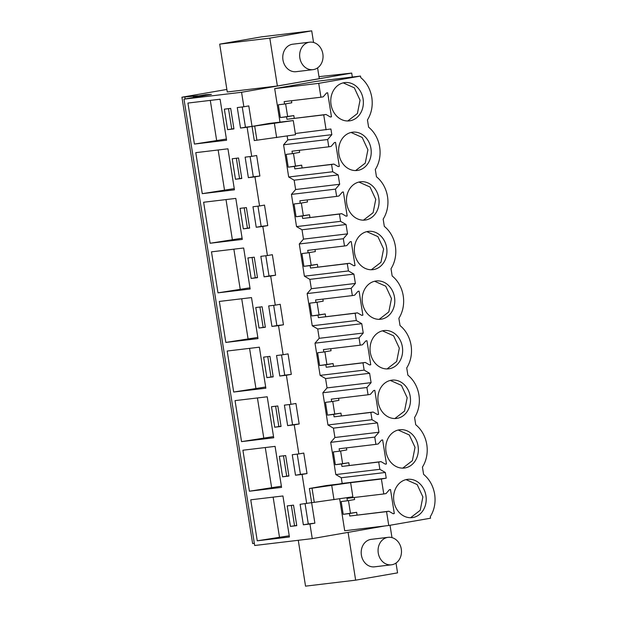 <?xml version="1.0" encoding="UTF-8"?>
<svg xmlns="http://www.w3.org/2000/svg" width="617" height="617" viewBox="0 0 617 617"><rect width="100%" height="100%" fill="white"/><g stroke="black" fill="none" stroke-linecap="round" stroke-linejoin="round"><path stroke-width="0.93" d="M226.871 89.442L181.93 97.216L197.887 95.82L193.406 96.746L205.677 94.694L211.407 94.378L183.989 99.152L241.563 92.28L243.862 106.772L237.275 107.559L240.522 128.058L245.45 127.202L242.242 106.965M318.974 76.67L351.698 73.084L241.563 92.28M219.691 44.139L227.264 91.972L277.38 85.994L269.806 38.154L311.716 30.85L261.608 36.835L219.691 44.139L269.806 38.154M317.585 67.901L319.29 78.683L277.38 85.994M181.93 97.216L252.623 543.554L254.343 543.346M184.83 96.869L185.162 98.951M193.406 96.746L193.53 97.494M194.995 96.561L195.095 97.216M205.677 94.694L205.777 95.357M183.989 99.152L254.682 545.497L312.256 538.626L309.942 524.018L303.356 524.805L300.109 504.305L311.631 502.662L314.878 523.162L308.292 523.949L305.083 503.711M240.522 128.058L247.108 127.272L251.713 156.363L245.126 157.15L248.373 177.65L254.96 176.871L259.564 205.962L252.978 206.749L256.225 227.249L262.819 226.462L267.423 255.554L260.837 256.34L264.084 276.84L270.67 276.054L275.275 305.145L268.688 305.932L271.935 326.432L278.522 325.645L283.134 354.736L276.547 355.523L279.794 376.023L286.381 375.244L290.985 404.336L284.398 405.122L287.645 425.622L294.232 424.835L298.844 453.927L292.257 454.714L295.504 475.213L302.091 474.427L306.695 503.518M226.593 140.221L220.099 99.221L187.923 103.062L194.417 144.062L226.593 140.221M262.109 306.772L255.777 307.528L259.024 328.028L265.356 327.272L262.109 306.772M210.119 243.252L242.296 239.411L235.802 198.412L203.625 202.245L210.119 243.252L242.111 238.216M246.399 207.59L240.067 208.345L243.314 228.845L249.646 228.089L246.399 207.59M234.445 189.82L227.951 148.813L195.774 152.654L202.268 193.661L234.445 189.82M235.463 179.254L241.787 178.498L238.54 157.998L232.208 158.754L235.463 179.254L241.756 178.274M281.576 487.376L275.082 446.376L242.905 450.217L249.399 491.217L281.576 487.376M233.936 128.899L230.689 108.399L224.357 109.155L227.604 129.655L233.936 128.899M269.961 356.371L263.629 357.127L266.876 377.627L273.208 376.871L269.961 356.371M219.336 301.435L225.83 342.435L258.006 338.594L251.512 297.595L219.336 301.435M211.484 251.844L217.978 292.844L250.155 289.003L243.661 248.003L211.484 251.844M235.046 400.618L241.54 441.625L273.717 437.785L267.223 396.785L235.046 400.618M281.059 426.463L277.812 405.963L271.488 406.719L274.735 427.219L281.059 426.463M233.689 392.034L265.865 388.193L259.371 347.186L227.195 351.027L233.689 392.034L265.672 386.99M257.497 277.681L254.25 257.181L247.918 257.937L251.165 278.437L257.497 277.681M282.586 476.81L288.918 476.054L285.671 455.554L279.339 456.31L282.586 476.81L288.879 475.838M282.933 495.968L250.757 499.809L257.25 540.808L289.427 536.967L282.933 495.968M296.769 525.653L293.522 505.146L287.198 505.901L290.445 526.401L296.769 525.653M298.844 453.927L303.772 453.063L307.019 473.571L300.433 474.357L297.232 454.12M302.091 474.427L307.019 473.571M309.942 524.018L314.878 523.162M384.993 525.939L312.256 538.626M351.698 73.084L352.33 77.048M243.862 106.772L248.79 105.916L252.037 126.416L269.22 123.415L293.276 120.57L252.052 126.416L254.289 140.568L295.512 134.73L293.276 120.57M247.108 127.272L252.037 126.416L245.45 127.202M251.713 156.363L256.641 155.507L259.888 176.007L253.302 176.794L250.101 156.556M254.96 176.871L259.888 176.007M259.564 205.962L264.5 205.099L267.747 225.598L261.161 226.385L257.952 206.155M262.819 226.462L267.747 225.598M267.423 255.554L272.352 254.69L275.598 275.197L269.012 275.984L265.811 255.747M270.67 276.054L275.598 275.197M275.275 305.145L280.211 304.289L283.458 324.789L276.871 325.575L273.663 305.338M278.522 325.645L283.458 324.789M283.134 354.736L288.062 353.88L291.309 374.38L284.722 375.167L281.522 354.929M286.381 375.244L291.309 374.38M290.985 404.336L295.921 403.472L299.168 423.972L292.581 424.758L289.373 404.528M294.232 424.835L299.168 423.972M354.297 497.479L354.621 499.531L347.386 500.788L347.001 498.351L383.766 493.962L381.399 479.008L386.227 478.167L385.324 472.483L341.278 477.735L342.18 483.427L337.376 484.399M341.278 477.735L335.81 474.566L330.712 442.35L334.908 437.499L333.427 428.144L327.959 424.974L322.853 392.759L327.049 387.9L325.568 378.553L320.107 375.375L315.002 343.168L319.197 338.309L317.716 328.961L312.248 325.784L307.15 293.576L311.338 288.717L309.857 279.362L304.397 276.192L299.291 243.977L303.487 239.126L302.006 229.771L296.538 226.601L291.44 194.386L295.628 189.527L294.147 180.179L288.687 177.002L283.581 144.794L287.777 139.936L287.152 136.01M280.025 122.313L274.688 88.609L316.459 81.328L360.505 76.068L360.752 77.603C366.675 82.531 370.362 89.133 371.804 97.424C373 105.754 371.55 113.258 367.454 119.929L368.604 127.195A29.415 24.803 83.2 0 1 375.306 169.521L376.463 176.786A29.415 24.803 83.2 0 1 383.165 219.112L384.314 226.385A29.415 24.803 83.2 0 1 391.016 268.711L392.165 275.976A29.415 24.803 83.2 0 1 398.875 318.303L400.024 325.568A29.415 24.803 83.2 0 1 406.726 367.894L407.876 375.159A29.415 24.803 83.2 0 1 414.585 417.485L415.735 424.758A29.415 24.803 83.2 0 1 422.437 467.084L423.586 474.35C429.517 479.278 433.203 485.88 434.646 494.171C435.833 502.5 434.383 510.004 430.296 516.676L430.535 518.211L388.756 525.491L344.71 530.751L339.659 498.837M309.395 488.502L311.639 502.654L314.277 502.346L312.032 488.186L309.395 488.502L326.57 485.51L350.626 482.664L312.032 488.186M313.559 42.465L311.716 30.85M309.711 42.172L292.828 44.193A13.844 11.677 83.2 0 0 283.334 53.139A13.844 11.677 83.2 0 0 296.114 71.68L312.989 69.659A13.844 11.677 83.2 0 0 322.483 60.713A13.844 11.677 83.2 0 0 309.711 42.172A13.844 11.677 83.2 0 0 300.217 51.126A13.844 11.677 83.2 0 0 312.989 69.659M295.504 475.213L300.433 474.357M287.645 425.622L292.581 424.758M279.794 376.023L284.722 375.167M271.935 326.432L276.871 325.575M264.084 276.84L269.012 275.984M256.225 227.249L261.161 226.385M248.373 177.65L253.302 176.794M303.356 524.805L308.292 523.949M194.417 144.062L226.4 139.026M210.297 100.394L216.606 140.198M259.024 328.028L265.318 327.056M259.919 307.035L263.135 327.318M226.007 199.576L232.316 239.381M243.314 228.845L249.607 227.866M244.209 207.852L247.425 228.128M202.268 193.661L234.252 188.617M218.156 149.985L224.457 189.789M236.357 158.253L239.566 178.537M249.399 491.217L281.383 486.181M265.279 447.541L271.588 487.353M227.604 129.655L233.897 128.683M228.498 108.661L231.714 128.945M266.876 377.627L273.169 376.648M267.778 356.626L270.986 376.91M225.83 342.435L257.821 337.399M241.717 298.767L248.019 338.571M217.978 292.844L249.962 287.807M233.866 249.168L240.167 288.98M241.54 441.625L273.532 436.589M257.428 397.95L263.729 437.754M274.735 427.219L281.028 426.239M275.629 406.225L278.845 426.501M249.569 348.358L255.878 388.162M251.165 278.437L257.466 277.457M252.068 257.443L255.276 277.719M283.488 455.816L286.697 476.093M257.25 540.808L289.242 535.772M273.138 497.14L279.439 536.944M290.445 526.401L296.738 525.429M291.34 505.408L294.548 525.692M254.69 126.099L256.927 140.252M386.227 478.167L342.18 483.427M385.324 472.483L379.856 469.306L335.81 474.566M346.445 447.88L346.769 449.932L339.527 451.197L339.142 448.752L375.907 444.363L374.758 437.098L330.712 442.35M379.856 469.306L378.707 462.04L341.941 466.429L341.556 463.984L335.339 464.724L333.311 451.937L339.527 451.197M374.758 437.098L378.946 432.239L334.908 437.499M333.427 428.144L377.465 422.892L378.946 432.239M377.465 422.892L372.005 419.714L327.959 424.974M338.586 398.289L338.91 400.34L331.676 401.605L331.29 399.16L368.056 394.772L366.899 387.507L322.853 392.759M372.005 419.714L370.856 412.441L334.09 416.83L333.697 414.393L327.488 415.133L325.46 402.346L331.676 401.605M366.899 387.507L371.095 382.648L327.049 387.9M325.568 378.553L369.614 373.293L371.095 382.648M369.614 373.293L364.146 370.123L320.107 375.375M330.735 348.698L331.059 350.749L323.817 352.006L323.431 349.569L360.197 345.181L359.048 337.908L315.002 343.168M364.146 370.123L362.997 362.85L326.231 367.238L325.845 364.801L319.629 365.542L317.608 352.754L323.817 352.006M359.048 337.908L363.243 333.049L319.197 338.309M317.716 328.961L361.763 323.701L363.243 333.049M361.763 323.701L356.294 320.524L312.248 325.784M322.876 299.106L323.2 301.158L315.966 302.415L315.58 299.978L352.346 295.589L351.189 288.316L307.15 293.576M356.294 320.524L355.145 313.259L318.38 317.647L317.986 315.202L311.778 315.95L309.749 303.155L315.966 302.415M351.189 288.316L355.384 283.458L311.338 288.717M309.857 279.362L353.903 274.11L355.384 283.458M353.903 274.11L348.443 270.932L304.397 276.192M315.025 249.507L315.349 251.559L308.107 252.823L307.721 250.379L344.487 245.99L343.337 238.725L299.291 243.977M348.443 270.932L347.286 263.667L310.521 268.056L310.135 265.611L303.919 266.351L301.898 253.564L308.107 252.823M343.337 238.725L347.533 233.866L303.487 239.126M302.006 229.771L346.052 224.519L347.533 233.866M346.052 224.519L340.584 221.341L296.538 226.601M307.166 199.916L307.497 201.967L300.255 203.232L299.87 200.787L336.635 196.399L335.486 189.134L291.44 194.386M340.584 221.341L339.435 214.068L302.669 218.457L302.284 216.019L296.067 216.76L294.039 203.972L300.255 203.232M335.486 189.134L339.674 184.275L295.628 189.527M294.147 180.179L338.193 174.919L339.674 184.275M338.193 174.919L332.733 171.75L288.687 177.002M299.314 150.324L299.638 152.376L292.396 153.633L292.011 151.196L328.776 146.807L327.627 139.535L283.581 144.794M332.733 171.75L331.576 164.477L294.81 168.865L294.425 166.428L288.208 167.168L286.188 154.381L292.396 153.633M327.627 139.535L331.823 134.676L287.777 139.936M295.319 133.511L330.92 128.992L331.823 134.676M291.463 100.733L291.787 102.784L284.545 104.042L284.159 101.604L320.925 97.216L318.727 83.349L274.688 88.609M326.092 129.832L323.724 114.885L286.959 119.274L286.573 116.829L280.357 117.569L278.329 104.782L284.545 104.042M318.727 83.349L360.505 76.068M381.399 479.008L350.626 482.679M342.79 483.62L337.352 484.268M383.766 493.962L386.072 493.561L389.381 489.721L390.499 489.528L394.302 513.545L393.183 513.737L388.872 511.231L386.566 511.632L388.756 525.491M386.566 511.632L349.8 516.02L349.407 513.575L343.199 514.323L341.17 501.528L347.386 500.788M350.626 482.664L352.862 496.816L314.277 502.346M298.273 540.291L305.538 586.15L355.647 580.165L397.564 572.861L396.006 563.051M391.98 537.623L390.021 525.275M355.647 580.165L348.081 532.378M388.132 537.33L371.257 539.343A13.844 11.677 83.2 0 0 361.986 547.549A13.844 11.677 83.2 0 0 363.837 561.401A13.844 11.677 83.2 0 0 374.534 566.83L391.417 564.817A13.844 11.677 83.2 0 0 400.911 555.863A13.844 11.677 83.2 0 0 388.132 537.33A13.844 11.677 83.2 0 0 378.637 546.276A13.844 11.677 83.2 0 0 391.417 564.817M274.403 123.454L276.647 137.614M320.925 97.216L323.231 96.815L326.547 92.974L327.658 92.781L331.468 116.798L330.35 116.991L326.031 114.484L323.724 114.885M328.776 146.807L331.09 146.406L334.399 142.566L335.517 142.373L339.319 166.389L338.201 166.582L333.89 164.076L331.576 164.477M336.635 196.399L338.941 195.998L342.258 192.157L343.368 191.964L347.17 215.981L346.06 216.174L341.741 213.667L339.435 214.068M344.487 245.99L346.8 245.589L350.109 241.756L351.227 241.555L355.03 265.572L353.911 265.773L349.592 263.258L347.286 263.667M352.346 295.589L354.652 295.188L357.96 291.347L359.079 291.155L362.881 315.171L361.77 315.364L357.451 312.858L355.145 313.259M360.197 345.181L362.503 344.78L365.819 340.939L366.938 340.746L370.74 364.763L369.622 364.955L365.303 362.449L362.997 362.85M368.056 394.772L370.362 394.371L373.671 390.53L374.789 390.337L378.591 414.354L377.481 414.547L373.162 412.04L370.856 412.441M375.907 444.363L378.213 443.962L381.53 440.129L382.648 439.929L386.45 463.945L385.332 464.146L381.013 461.632L378.707 462.04M350.086 120.77A19.281 16.258 83.2 0 0 363.158 99.376A19.281 16.258 83.2 0 0 344.78 82.593A19.281 16.258 83.2 0 0 344.055 82.701A19.281 16.258 83.2 0 0 330.974 104.096A19.281 16.258 83.2 0 0 349.353 120.878A19.281 16.258 83.2 0 0 350.086 120.77M399.037 429.848A19.281 16.258 83.2 0 0 385.964 451.251A19.281 16.258 83.2 0 0 404.336 468.033A19.281 16.258 83.2 0 0 405.068 467.925A19.281 16.258 83.2 0 0 418.141 446.531A19.281 16.258 83.2 0 0 399.77 429.748A19.281 16.258 83.2 0 0 399.037 429.848M406.888 479.448A19.281 16.258 83.2 0 0 393.816 500.842A19.281 16.258 83.2 0 0 412.195 517.624A19.281 16.258 83.2 0 0 412.92 517.516A19.281 16.258 83.2 0 0 425.992 496.122A19.281 16.258 83.2 0 0 407.621 479.34A19.281 16.258 83.2 0 0 406.888 479.448M373.647 269.552A19.281 16.258 83.2 0 0 386.72 248.157A19.281 16.258 83.2 0 0 368.349 231.375A19.281 16.258 83.2 0 0 367.616 231.475A19.281 16.258 83.2 0 0 354.544 252.877A19.281 16.258 83.2 0 0 372.915 269.66A19.281 16.258 83.2 0 0 373.647 269.552M357.937 170.369A19.281 16.258 83.2 0 0 371.01 148.967A19.281 16.258 83.2 0 0 352.639 132.185A19.281 16.258 83.2 0 0 351.906 132.293A19.281 16.258 83.2 0 0 338.833 153.687A19.281 16.258 83.2 0 0 357.204 170.469A19.281 16.258 83.2 0 0 357.937 170.369M375.475 281.074A19.281 16.258 83.2 0 0 362.395 302.469A19.281 16.258 83.2 0 0 380.774 319.251A19.281 16.258 83.2 0 0 381.499 319.143A19.281 16.258 83.2 0 0 394.579 297.749A19.281 16.258 83.2 0 0 376.2 280.966A19.281 16.258 83.2 0 0 375.475 281.074M359.765 181.884A19.281 16.258 83.2 0 0 346.685 203.286A19.281 16.258 83.2 0 0 365.063 220.068A19.281 16.258 83.2 0 0 365.788 219.96A19.281 16.258 83.2 0 0 378.869 198.558A19.281 16.258 83.2 0 0 360.49 181.776A19.281 16.258 83.2 0 0 359.765 181.884M397.209 418.334A19.281 16.258 83.2 0 0 410.29 396.932A19.281 16.258 83.2 0 0 391.911 380.149A19.281 16.258 83.2 0 0 391.178 380.257A19.281 16.258 83.2 0 0 378.105 401.659A19.281 16.258 83.2 0 0 396.484 418.442A19.281 16.258 83.2 0 0 397.209 418.334M383.327 330.666A19.281 16.258 83.2 0 0 370.254 352.06A19.281 16.258 83.2 0 0 388.625 368.843A19.281 16.258 83.2 0 0 389.358 368.742A19.281 16.258 83.2 0 0 402.431 347.34A19.281 16.258 83.2 0 0 384.059 330.558A19.281 16.258 83.2 0 0 383.327 330.666M381.013 461.632L341.941 466.429M341.556 463.984L348.79 462.727L349.222 465.426M348.79 462.727L335.339 464.724M340.607 451.012L342.582 463.467M373.162 412.04L334.09 416.83M333.697 414.393L340.939 413.128L341.371 415.835M340.939 413.128L327.488 415.133M332.748 401.412L334.722 413.868M365.303 362.449L326.231 367.238M325.845 364.801L333.08 363.536L333.512 366.243M333.08 363.536L319.629 365.542M324.897 351.821L326.871 364.277M357.451 312.858L318.38 317.647M317.986 315.202L325.228 313.945L325.66 316.652M325.228 313.945L311.778 315.95M317.038 302.23L319.012 314.685M349.592 263.258L310.521 268.056M310.135 265.611L317.377 264.346L317.801 267.053M317.377 264.346L303.919 266.351M309.186 252.638L311.161 265.094M341.741 213.667L302.669 218.457M302.284 216.019L309.518 214.755L309.95 217.462M309.518 214.755L296.067 216.76M301.335 203.039L303.302 215.495M333.89 164.076L294.81 168.865M294.425 166.428L301.667 165.163L302.091 167.87M301.667 165.163L288.208 167.168M293.476 153.448L295.45 165.904M326.031 114.484L286.959 119.274M286.573 116.829L293.808 115.572L294.24 118.279M293.808 115.572L280.357 117.569M285.625 103.857L287.591 116.312M388.872 511.231L349.8 516.02M349.407 513.575L356.649 512.318L357.073 515.025M356.649 512.318L343.199 514.323M348.458 500.603L350.433 513.059M331.753 485.548L333.99 499.701M394.302 513.545L393.098 513.683M331.468 116.798L330.257 116.937M339.319 166.389L338.116 166.528M347.17 215.981L345.967 216.127M355.03 265.572L353.826 265.719M362.881 315.171L361.678 315.31M370.74 364.763L369.537 364.902M378.591 414.354L377.388 414.501M386.45 463.945L385.247 464.092M347.757 120.978L357.397 113.536L360.05 100.185L354.328 87.83L343.214 82.871M402.739 468.126L412.38 460.691L415.033 447.34L409.31 434.985L398.196 430.026M410.598 517.725L420.231 510.282L422.884 496.932L417.169 484.576L406.048 479.617M371.326 269.752L380.959 262.318L383.612 248.967L377.889 236.612L366.776 231.653M355.616 170.57L365.249 163.135L367.902 149.777L362.187 137.429L351.065 132.462M379.177 319.351L388.818 311.909L391.471 298.559L385.748 286.203L374.627 281.244M363.467 220.161L373.108 212.726L375.761 199.376L370.038 187.02L358.917 182.061M394.888 418.534L404.528 411.099L407.174 397.749L401.459 385.394L390.337 380.434M387.036 368.943L396.669 361.508L399.322 348.15L393.6 335.802L382.486 330.843"/></g></svg>
